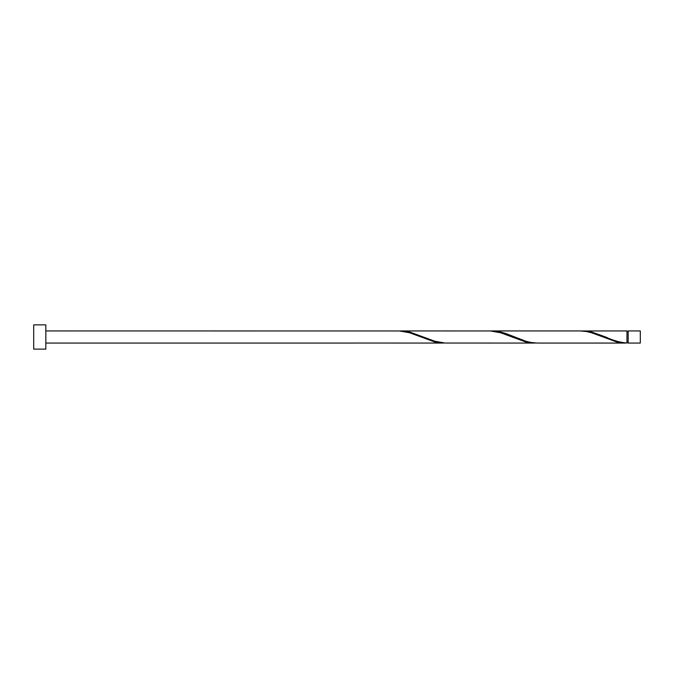 <?xml version="1.0" encoding="UTF-8"?>
<svg xmlns="http://www.w3.org/2000/svg" width="674" height="674" viewBox="0 0 674 674"><rect width="100%" height="100%" fill="white"/><g stroke="black" fill="none" stroke-linecap="round" stroke-linejoin="round"><path stroke-width="1.01" d="M640.3 337L640.3 343.066L628.168 343.066L628.168 330.934L640.3 330.934L640.3 337M45.832 337L45.832 349.132L33.7 349.132L33.7 324.868L45.832 324.868L45.832 337M45.832 330.934L399.48 330.968L409.59 332.762L434.865 342.013L444.975 343.032M353.985 343.032L443.534 343.066M625.514 343.066L537.405 343.066L530.91 342.468L525.855 341.238L505.635 333.462L500.58 331.987L491.91 330.934L580.019 330.934L586.515 331.532L591.57 332.762L616.845 342.013L626.955 343.032L626.955 330.934L581.46 330.968M626.955 343.032C619.853 342.417 612.75 340.404 605.665 337L591.57 331.987L582.9 330.934M534.524 343.066L444.975 343.032L434.865 341.238L409.59 331.987L400.92 330.934L490.47 330.968L500.58 332.762L525.855 342.013L535.965 343.032M491.91 330.934L490.47 330.968M400.92 330.934L399.48 330.968M628.168 342.459L626.955 342.459M353.985 343.066L45.832 343.066M628.168 331.541L626.955 331.541"/></g></svg>
